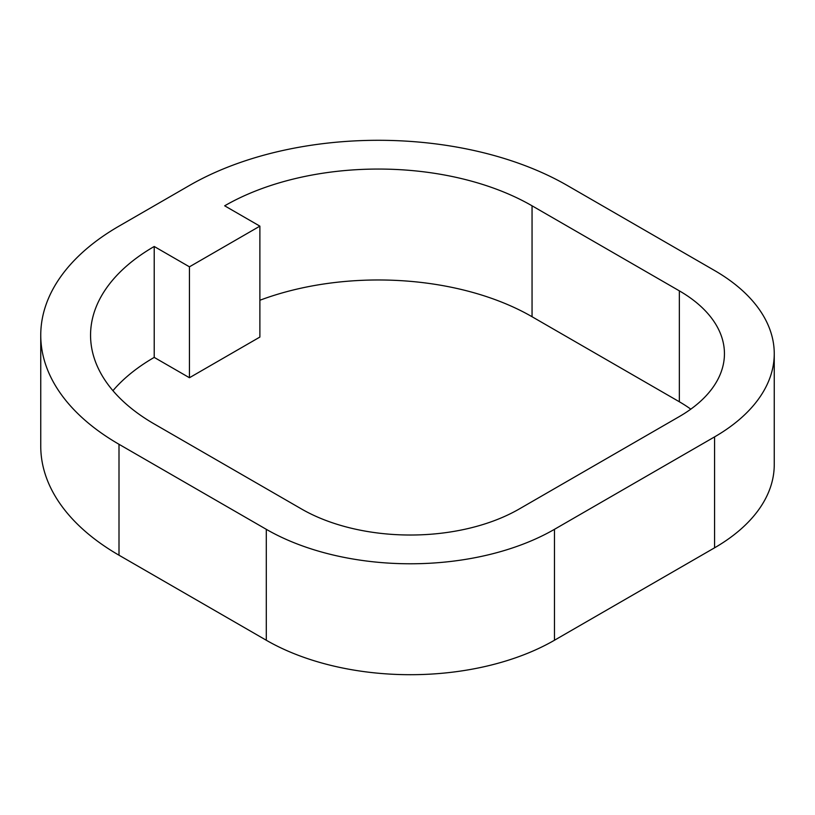 <?xml version="1.0" encoding="UTF-8"?>
<svg xmlns="http://www.w3.org/2000/svg" width="815" height="815" viewBox="0 0 815 815"><rect width="100%" height="100%" fill="white"/><g stroke="black" fill="none" stroke-linecap="round" stroke-linejoin="round"><path stroke-width="1.22" d="M714.572 270.519A203.77 117.645 180 0 1 774.25 353.7A203.77 117.645 180 0 1 714.572 436.891L554.465 529.322A203.77 117.645 180 0 1 266.291 529.322L119 444.287A267.167 154.249 180 0 1 40.75 335.22A267.167 154.249 180 0 1 119 226.142L189.447 185.474A267.167 154.249 0 0 1 567.281 185.474L714.572 270.519M679.343 290.853A153.964 88.886 180 0 1 724.443 353.7A153.964 88.886 180 0 1 679.343 416.557L519.247 508.988A153.964 88.886 180 0 1 301.509 508.988L154.218 423.953A217.361 125.49 180 0 1 90.557 335.22A217.361 125.49 180 0 1 154.218 246.487L189.447 266.821L259.883 226.142L224.665 205.808A217.361 125.49 0 0 1 532.052 205.808L679.343 290.853L679.343 401.764A153.964 88.886 180 0 1 690.794 409.161M774.25 353.7L774.25 464.621A203.77 117.645 180 0 1 714.572 547.812L554.465 640.244A203.77 117.645 180 0 1 266.291 640.244L119 555.209A267.167 154.249 180 0 1 40.75 446.141L40.75 335.22M679.343 401.764L532.052 316.729A217.361 125.49 0 0 0 259.883 300.256M189.447 266.821L189.447 377.732L259.883 337.064L259.883 226.142M189.447 377.732L154.218 357.398L154.218 246.487M112.939 390.68A217.361 125.49 180 0 1 154.218 357.398M714.572 547.812L714.572 436.891M554.465 640.244L554.465 529.322M532.052 316.729L532.052 205.808M266.291 529.322L266.291 640.244M119 555.209L119 444.287"/></g></svg>

